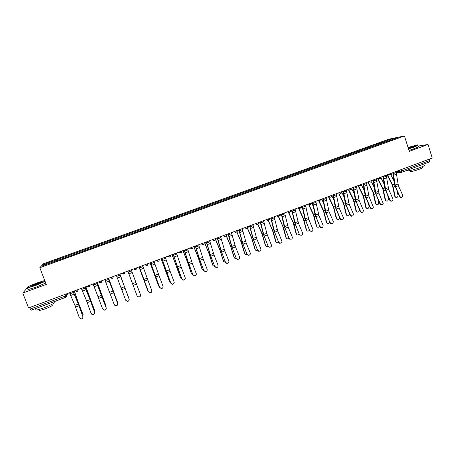 <?xml version="1.0" encoding="UTF-8"?>
<svg xmlns="http://www.w3.org/2000/svg" width="455" height="455" viewBox="0 0 455 455"><rect width="100%" height="100%" fill="white"/><g stroke="black" fill="none" stroke-linecap="round" stroke-linejoin="round"><path stroke-width="0.68" d="M404.438 135.965L388.843 139.184L43.595 263.673L39.812 267.711L404.438 135.965L409.255 151.35L428.047 144.463L432.25 158.061L28.591 307.944L22.75 293.048L46.279 284.421L39.812 267.711M66.015 297.251L31.042 310.276L30.309 309.053L65.395 296.006L67.022 295.204L67.727 293.412M29.712 307.529L30.309 309.053M27.124 288.004L22.75 293.048M428.047 144.463L418.139 146.095M429.349 159.136L429.782 160.53L429.577 161.94L401.424 172.405M382.803 143.063L382.206 142.347L392.602 138.599L397.818 137.524L387.239 141.459M55.635 261.204L387.25 141.34M55.578 261.096L42.662 265.76L43.902 264.412L56.562 259.845L56.818 260.778M382.206 142.347L56.562 259.845M381.813 143.422L381.517 142.489M57.08 260.681L56.693 259.674M392.602 138.599L392.5 139.446M44.886 264.952L43.902 264.412M399.791 196.259C400.792 197.555 401.754 197.612 402.686 196.423L402.652 195.172L398.387 185.685L395.526 186.766L399.791 196.259L399.467 196.497C400.178 197.584 401.037 197.794 402.038 197.129M392.79 172.712L394.587 184.838L399.467 196.497M393.16 172.576L395.526 186.766M396.049 171.501L398.387 185.685M395.645 197.316L395.344 196.93C396.76 197.982 397.659 197.504 398.04 195.491L397.346 191.76M387.131 174.913L392.426 185.31L394.758 196.332M387.529 174.885L392.688 184.963L395.219 196.56M390.851 174.811L394.132 181.181M390.037 199.961C391.112 201.298 392.096 201.315 392.995 200.001L392.921 198.869L388.667 189.343L385.789 190.423L390.037 199.961L389.73 200.189C390.441 201.281 391.306 201.497 392.318 200.82M382.956 176.364L384.85 188.489L389.73 200.189M383.32 176.233L385.789 190.423M386.227 175.152L388.667 189.343M380.232 203.681C381.392 205.069 382.393 205.034 383.241 203.573L378.89 193.022L375.995 194.109L380.232 203.681L379.936 203.908C380.647 205.006 381.517 205.216 382.536 204.534M373.072 180.038L375.062 192.164L379.936 203.908M373.418 179.907L375.995 194.109M376.342 178.821L378.89 193.022M386.022 200.945L385.703 200.518C387.125 201.639 388.041 201.178 388.445 199.125L387.819 195.906M377.491 178.474L382.757 188.933L385.158 199.967M377.872 178.445L383.008 188.592L385.601 200.2M381.227 178.411L384.321 184.485M376.342 204.591L376.012 204.13C377.434 205.319 378.361 204.869 378.787 202.782L378.259 200.115M367.782 182.034L373.032 192.584L375.5 203.63M368.152 182.011L373.271 192.243L375.932 203.868M371.519 181.983L374.442 187.779M408.431 148.722L413.447 147.028C417.514 145.503 418.799 144.792 417.298 144.895L408.033 147.46M417.957 144.997C418.793 145.082 417.343 145.822 413.612 147.215L408.499 148.939M408.135 147.778L413.578 146.277L408.328 148.387M413.396 146.55L408.203 147.994M424.06 165.131C425.232 165.279 423.867 166.103 419.971 167.605C414.357 169.596 410.234 170.688 407.612 170.887L407.447 170.346M423.156 164.329L414.147 167.685M422.007 166.797L422.217 167.463C423.059 167.576 422.081 168.179 419.271 169.26C415.239 170.693 412.27 171.472 410.376 171.603L410.251 171.211M418.259 146.476C419.391 146.493 417.997 147.238 414.078 148.705L408.965 150.429M44.766 280.507L37.395 282.794C29.933 285.638 26.578 287.27 27.328 287.691L35.393 285.302L45.017 281.156M45.119 281.418L35.456 285.552L27.408 287.987L27.01 287.651M36.906 283.408L40.922 282.219C41.331 282.413 39.659 283.226 35.905 284.659L32.117 285.825C31.219 285.786 32.817 284.978 36.906 283.408M40.825 282.527L36.969 283.653L32.089 285.831M53.906 302.274C55.351 302.746 52.08 304.577 44.095 307.756C40.239 309.173 37.549 309.935 36.03 310.048L35.763 309.36M49.163 303.536L37.936 307.711M51.825 304.401L52.058 304.992C53.098 305.356 50.744 306.681 45.005 308.973L39.204 310.611L39.005 310.105M45.739 283.021L36.087 287.179L28.039 289.596L27.84 289.09M370.364 207.423C371.633 208.862 372.651 208.765 373.413 207.139L369.05 196.719L366.138 197.811L370.364 207.423L370.08 207.645C370.797 208.754 371.672 208.964 372.696 208.265M363.124 183.729L365.206 195.86L370.08 207.645M363.454 183.604L366.138 197.811M366.4 182.512L369.05 196.719M360.434 211.194C361.839 212.678 362.863 212.513 363.505 210.688L359.149 200.439L356.22 201.542L360.434 211.194L360.161 211.41C360.889 212.525 361.765 212.73 362.8 212.024M353.114 187.449L355.298 199.58L360.161 211.41M353.433 187.329L356.22 201.542M356.396 186.226L359.149 200.439M350.447 214.982C352.005 216.512 353.029 216.267 353.512 214.242L349.195 204.181L346.244 205.29L350.447 214.982L350.185 215.192C350.919 216.318 351.8 216.523 352.847 215.801M343.042 191.185L345.328 203.322L350.185 215.192M343.349 191.072L346.244 205.29M346.329 189.963L349.195 204.181M366.599 208.259L366.264 207.759C367.685 209.021 368.624 208.589 369.079 206.462L368.652 204.403M358.022 185.623L363.249 196.253L365.78 207.309M358.637 186.175L363.471 195.917L366.201 207.554M361.725 185.515L364.489 191.06M356.8 211.95L356.458 211.404C357.88 212.741 358.83 212.331 359.308 210.164L359.012 208.771M348.61 190.167L353.404 199.944L356.003 211.012M348.814 189.82L353.62 199.614L356.419 211.262M351.84 189.001L354.462 194.325M346.943 215.659L346.591 215.073C348.012 216.489 348.974 216.091 349.48 213.89L349.338 213.23M338.742 193.83L343.508 203.658L346.175 214.737M338.929 193.494L343.707 203.334L346.573 214.993M341.847 192.408L344.361 197.567M340.397 218.792C342.132 220.356 343.138 220.027 343.417 217.797L339.174 207.952L336.211 209.067L340.397 218.792L340.152 218.997C340.886 220.135 341.779 220.334 342.831 219.594M332.912 194.945L335.295 207.088L340.152 218.997M333.202 194.837L336.211 209.067M336.2 193.728L339.174 207.952M337.018 219.39L336.672 218.758C337.997 220.243 338.981 219.913 339.618 217.763M328.652 197.174L333.543 207.395L336.279 218.485L336.672 218.758M329.028 197.174L333.731 207.076L336.666 218.741M330.739 197.169L329.016 196.395C330.489 197.686 331.365 197.362 331.632 195.423L334.18 200.774M330.284 222.631L330.375 222.813C332.241 224.167 333.202 223.729 333.27 221.494L329.096 211.74L326.11 212.86L330.142 223.013C330.927 224.008 331.797 224.139 332.759 223.416M322.72 198.733L325.206 210.87L330.051 222.831M322.993 198.63L326.11 212.86M326.013 197.51L329.096 211.74M327.043 223.143L326.707 222.518C327.782 223.968 328.772 223.78 329.676 221.949M318.699 200.956L323.522 211.154L326.326 222.256M319.018 200.962L323.698 210.836L326.707 222.518M321.651 199.131L323.914 203.942M320.11 226.488L320.348 226.886C322.22 227.972 323.141 227.46 323.118 225.35L318.955 215.551L315.952 216.682L320.132 227.085C320.946 227.892 321.776 227.949 322.623 227.255M312.46 202.543L315.048 214.68L319.893 226.687M312.721 202.441L315.952 216.682M315.759 201.315L318.955 215.551M316.998 226.914L316.68 226.317C317.613 227.71 318.591 227.614 319.615 226.027M308.689 204.773L313.444 214.936L316.316 226.044M308.996 204.784L313.603 214.624L316.68 226.317M311.612 202.856L313.558 207.065M309.878 230.372L310.27 230.952C312.124 231.788 313 231.214 312.898 229.223L308.752 219.39L305.732 220.521L309.673 230.566L310.071 231.14L312.426 231.117M302.137 206.371L304.833 218.514L309.673 230.566M302.387 206.28L305.732 220.521M305.441 205.148L308.752 219.39M306.892 230.708L306.596 230.139C307.415 231.47 308.371 231.447 309.468 230.076M298.622 208.623L303.297 218.741L306.243 229.86M298.963 208.737L303.445 218.434L306.596 230.139M301.506 206.61L303.11 210.119M299.578 234.28L300.135 234.996C301.944 235.633 302.774 235.007 302.62 233.125L298.486 223.246L295.443 224.389L299.39 234.467L299.947 235.184L302.171 234.996M291.757 210.227L294.556 222.376L299.39 234.467M291.991 210.142L295.443 224.389M295.062 208.999L298.486 223.246M289.215 238.21L289.932 239.034C291.683 239.495 292.468 238.835 292.275 237.049L288.151 227.13L285.097 228.279L289.039 238.392L289.755 239.216L291.86 238.898M281.304 214.112L284.21 226.254L289.039 238.392M281.526 214.026L285.097 228.279M284.62 212.877L288.151 227.13M278.79 242.168L279.643 243.072C281.344 243.391 282.083 242.703 281.867 240.996L277.76 231.038L274.683 232.192L278.625 242.344L279.484 243.249L281.48 242.822M270.793 218.013L273.802 230.162L278.625 242.344M270.998 217.939L274.683 232.192M274.109 216.779L277.76 231.038M268.296 246.144L269.275 247.111C270.924 247.321 271.629 246.604 271.396 244.972L267.301 234.968L264.207 236.134L268.149 246.32L269.132 247.281L271.043 246.758M260.209 221.943L263.331 234.086L268.149 246.32M260.402 221.869L264.207 236.134M263.53 220.709L267.301 234.968M257.74 250.153L258.832 251.154C260.431 251.274 261.107 250.546 260.857 248.97L256.779 238.926L253.662 240.098L257.61 250.318L258.696 251.319L260.544 250.716M249.562 225.896L252.798 238.045L257.61 250.318M249.738 225.828L253.662 240.098M252.889 224.662L256.779 238.926M247.116 254.18L248.305 255.215C249.858 255.261 250.512 254.521 250.256 252.991L246.189 242.907L243.055 244.085L246.997 254.345L248.185 255.374L249.988 254.686M238.847 229.872L242.191 242.02L246.997 254.345C245.95 254.772 245.211 254.51 244.784 253.56L241.986 244.034L242.748 243.749M239.006 229.815L243.055 244.085M242.179 228.637L246.189 242.907M296.728 234.524L296.45 233.984C297.178 235.252 298.11 235.298 299.242 234.109M288.561 212.639L293.094 222.575L296.114 233.699M288.845 212.661L294.015 224.48L296.45 233.984M291.342 210.381L292.565 213.094M286.496 238.357L286.246 237.851C286.895 239.057 287.793 239.154 288.936 238.147M278.386 216.574L282.822 226.425L285.916 237.561M278.625 216.54L283.738 228.342L286.246 237.851M281.116 214.18L281.89 215.932M276.208 242.214L275.975 241.742C276.56 242.885 277.425 243.033 278.562 242.185M268.114 220.453L272.494 230.298L275.662 241.446M268.319 220.379L273.398 232.232L275.975 241.742M265.851 246.092L265.64 245.66C266.169 246.735 266.994 246.929 268.114 246.229M257.752 224.292L262.097 234.2L265.339 245.359M257.922 224.179L262.188 233.904L265.64 245.66M255.431 249.994L255.244 249.596C255.721 250.614 256.501 250.841 257.593 250.278M247.292 228.086L251.638 238.124L254.954 249.289M247.429 227.932L251.717 237.834L255.244 249.596M244.944 253.913L244.784 253.56M236.731 231.805L241.116 242.071L244.506 253.247M236.839 231.623L241.986 244.034M236.424 258.235L237.698 259.293C239.216 259.282 239.842 258.525 239.58 257.041L235.536 246.911L232.38 248.1L236.321 258.394L237.595 259.452L239.364 258.673M228.069 233.876L231.527 246.024L236.321 258.394M228.211 233.825L232.38 248.1M231.402 232.642L235.536 246.911M234.393 257.86L234.257 257.547C234.643 258.434 235.332 258.719 236.327 258.406M226.158 235.673L230.526 246.041L233.995 257.229M228.319 234.592L226.198 235.377L230.577 245.763L234.257 257.547M225.663 262.319L227.017 263.394C228.501 263.326 229.11 262.569 228.842 261.113L224.815 250.944L221.636 252.138L225.578 262.467L226.931 263.542L228.677 262.671M217.217 237.908L220.789 250.051L225.578 262.467M217.342 237.857L221.636 252.138M220.556 236.668L224.815 250.944M223.775 261.824L223.416 261.238L225.583 262.478M215.164 238.67L219.873 250.04L223.416 261.238M215.289 238.625L219.907 249.767L223.667 261.562M214.84 266.425L216.256 267.512C217.712 267.404 218.303 266.636 218.036 265.214L214.021 254.999L210.83 256.199L214.771 266.567L216.188 267.654C217.638 267.546 218.229 266.784 217.962 265.356M206.297 241.963L209.982 254.106L214.771 266.567L213.014 265.601L209.994 256.057L210.568 255.841M206.411 241.918L210.83 256.199M209.641 240.718L214.021 254.999M204.483 242.634L209.152 254.061L212.775 265.265M204.591 242.595L209.994 256.057M203.942 270.56L205.421 271.658C206.854 271.51 207.435 270.736 207.161 269.337L203.163 259.083L199.95 260.288L203.891 270.697L205.364 271.794L207.116 270.685M195.309 246.041L199.114 258.19L203.891 270.697M195.405 246.007L199.95 260.288M198.653 244.796L203.163 259.083M202.35 269.821L202.065 269.326L203.874 270.645M193.739 246.621L198.363 258.11L202.065 269.326M193.83 246.593L198.363 257.843L202.287 269.661M192.983 274.718L194.512 275.821C195.917 275.65 196.486 274.871 196.219 273.489L192.237 263.189L189.001 264.406L192.943 274.848L194.473 275.952L196.23 274.689M184.247 250.148L188.171 262.29L192.943 274.848M184.326 250.119L189.001 264.406M187.602 248.902L192.237 263.189M191.532 273.847L192.903 274.74M182.921 250.642L187.505 262.182L191.288 273.404M183.001 250.614L187.494 261.921L191.498 273.751M181.943 278.904L183.524 280.013C184.912 279.814 185.475 279.029 185.208 277.669L181.244 267.324L177.985 268.547L181.926 279.029L183.501 280.138L185.27 278.693M173.116 254.282L181.926 279.029M173.179 254.26L177.985 268.547M176.472 253.037L181.244 267.324M180.652 277.903L181.852 278.835M172.041 254.681L180.447 277.516M172.098 254.658L180.641 277.868M170.841 283.118L172.462 284.233C173.838 284.005 174.39 283.22 174.123 281.873L170.176 271.487L166.9 272.716L170.835 283.238L172.456 284.352L174.225 282.686M161.912 258.44L170.835 283.238M161.957 258.423L166.9 272.716M165.273 257.194L170.176 271.487M169.692 281.964L170.716 282.93M161.093 258.747L169.533 281.645M161.133 258.73L169.715 282.009M159.665 287.355L161.326 288.476C162.685 288.231 163.231 287.441 162.97 286.104L159.04 275.673L155.741 276.913L159.677 287.475L161.337 288.589C162.469 288.442 163.049 287.805 163.078 286.673M150.639 262.626L159.677 287.475M150.668 262.615L155.741 276.913M154.006 261.38L159.04 275.673M158.641 286.007L159.5 287.008M150.07 262.836L158.55 285.808M150.099 262.831L158.715 286.172M148.415 291.627L150.116 292.747C151.464 292.48 152.004 291.689 151.743 290.364L147.829 279.888L144.508 281.133L148.444 291.735L150.144 292.855C151.39 292.639 151.947 291.911 151.822 290.665M142.66 265.589L143.035 266.607L139.679 267.853L139.298 266.835L148.444 291.735M139.679 267.853L144.508 281.133M143.035 266.607L147.829 279.888M147.534 290.074L148.194 291.063M138.98 266.954L147.505 289.994M138.991 266.954L147.653 290.364M127.861 271.083L137.097 295.921L138.826 297.041C140.163 296.762 140.703 295.966 140.441 294.652L140.481 294.755C140.743 296.068 140.208 296.865 138.872 297.143L137.154 296.063M140.441 294.652L131.245 269.832L140.481 294.755M127.815 271.1L136.756 294.999M116.343 275.36L125.699 300.243L127.468 301.369C128.793 301.074 129.328 300.272 129.066 298.963L129.123 299.066C129.385 300.368 128.85 301.17 127.525 301.466L125.898 300.63M119.767 274.092L129.123 299.066M119.75 274.098L129.066 298.963M126.757 292.599L128.543 297.331M128.702 297.917L128.498 297.195M119.91 274.041L123.294 283.334M120.672 286.61L122.395 291.2M127.406 294.379L128.623 297.576M119.887 274.046L122.861 282.208M104.758 279.666L114.228 304.594L116.025 305.72C117.344 305.413 117.879 304.605 117.618 303.309L117.697 303.4C117.953 304.696 117.418 305.498 116.105 305.811L114.597 305.186M108.216 278.38L117.697 303.4M108.182 278.392L117.618 303.309M108.626 278.227L117.333 301.728M117.43 302.666L117.253 301.449M113.687 292.366L117.362 301.841M108.591 278.238L113.096 290.808M93.087 283.994L102.688 308.973L104.508 310.105C105.822 309.781 106.351 308.973 106.1 307.677L106.191 307.762C106.447 309.059 105.918 309.861 104.604 310.185L103.228 309.73M96.591 282.697L106.191 307.762M96.54 282.714L106.1 307.677M105.941 305.737L97.268 282.441M106.009 307.262L106.032 306.135L97.216 282.464M81.343 288.356L86.592 300.954L91.068 313.381L92.917 314.513C94.225 314.177 94.754 313.364 94.503 312.079L94.612 312.158C94.862 313.444 94.333 314.257 93.03 314.587L91.785 314.263M84.892 287.042L89.914 299.162L94.612 312.158M84.818 287.071L90.027 299.663L94.503 312.079M85.841 286.69L94.657 310.526M94.492 311.817L94.555 310.048M85.773 286.713L89.868 298.537L94.629 310.458M69.524 292.747L74.91 305.339L79.369 317.817L81.246 318.949C82.548 318.608 83.077 317.789 82.827 316.504L82.958 316.578C83.202 317.863 82.679 318.676 81.377 319.023L80.251 318.79M73.107 291.416L78.266 303.536L82.958 316.578M73.016 291.45L78.362 304.042L82.827 316.504M74.341 290.955L78.47 303.087L83.202 314.934M82.878 316.361L83.094 314.394M74.25 290.99L78.3 302.876L83.157 314.809M75.735 290.444L77.828 289.664M87.582 286.041L89.663 285.268M99.355 281.668L101.425 280.9M111.048 277.328L113.102 276.566M122.668 273.011L124.71 272.255M134.208 268.729L136.233 267.978M145.674 264.469L147.687 263.724M157.066 260.243L159.068 259.498M168.384 256.04L170.369 255.3M179.628 251.865L181.602 251.132M190.799 247.713L192.761 246.985M201.901 243.596L203.846 242.868M212.929 239.501L214.862 238.778M223.883 235.428L225.811 234.717M234.774 231.385L236.685 230.679M245.592 227.369L247.497 226.664M256.347 223.377L258.235 222.677M267.028 219.412L268.905 218.713M277.647 215.471L279.512 214.777M288.197 211.552L290.051 210.864M298.679 207.656L300.522 206.974M309.099 203.789L310.93 203.112M319.45 199.944L321.27 199.267M329.744 196.122L331.553 195.451M339.97 192.329L341.768 191.657M350.134 188.552L351.92 187.892M360.235 184.804L362.009 184.144M370.273 181.073L372.036 180.419M380.255 177.37L382.007 176.716M390.168 173.685L391.914 173.036M66.51 293.867L67.022 295.204L66.038 297.251L64.815 294.493M396.168 171.876L401.498 171.046L429.782 160.53M399.206 170.329L400.337 172.422L401.355 172.445L401.498 171.046L401.06 169.641M389.366 173.986L389.98 174.686L391.021 174.76M379.459 177.66L379.971 178.297L381.125 178.44M369.494 181.363L369.887 181.903L371.172 182.136M359.467 185.088L361.156 185.862M349.377 188.831L351.078 189.61M339.225 192.601L340.943 193.375M318.739 200.211L320.474 200.985M311.089 203.419C310.56 205.097 309.673 205.307 308.416 204.039L310.145 204.824M297.991 207.912L299.754 208.691M287.52 211.802L289.295 212.576M276.987 215.715L278.767 216.489M266.385 219.651L268.183 220.425M255.716 223.61L257.524 224.389M244.978 227.597L246.798 228.376M234.171 231.612L236.008 232.386M223.297 235.65L225.145 236.424L225.788 235.957C224.901 236.771 224.093 236.657 223.365 235.622M212.354 239.711L214.214 240.485L214.823 240.069C213.93 240.831 213.128 240.706 212.428 239.683M201.343 243.8L203.214 244.574L203.794 244.193C202.89 244.921 202.1 244.779 201.417 243.772M190.258 247.918L192.146 248.692L192.692 248.339C191.788 249.033 191.003 248.879 190.338 247.89M179.105 252.059L180.999 252.832L181.522 252.508L181.96 250.995M167.872 256.228L169.789 257.001L170.284 256.705L170.75 255.158M156.571 260.425L158.499 261.198L158.971 260.92L159.466 259.35M145.196 264.645L147.141 265.424L148.114 263.564M133.747 268.899L135.704 269.673L136.682 267.807M122.224 273.176L124.192 273.95L125.176 272.084M110.628 277.487L112.607 278.261L113.596 276.384M98.951 281.821L100.947 282.595L101.937 280.712M87.195 286.184L89.203 286.957L90.204 285.069M75.365 290.58L77.39 291.354L78.391 289.454M67.693 293.793L68.193 293.242M396.441 172.758L401.355 172.445L429.577 161.94M396.356 172.462L393.467 173.537M397.926 184.076L395.065 185.151M396.72 174.106L393.831 175.181M393.433 187.119L395.014 186.522M392.688 184.963L394.513 184.275M387.751 175.351L389.435 174.731M386.534 176.113L383.628 177.194M388.2 187.727L385.317 188.814M386.909 177.757L384.003 178.838M376.649 179.788L373.726 180.874M378.412 191.401L375.517 192.493M377.036 181.431L374.112 182.518M383.758 190.753L385.288 190.179M383.008 188.592L384.776 187.926M378.105 178.94L379.8 178.309M374.027 194.41L375.5 193.858M373.271 192.243L374.983 191.6M366.713 183.479L363.767 184.571M368.567 195.098L365.655 196.196M367.105 185.128L364.165 186.226M356.709 187.198L353.745 188.296M358.665 198.818L355.73 199.916M357.112 188.848L354.155 189.951M346.647 190.935L343.667 192.044M348.701 202.56L345.749 203.664M347.057 192.59L344.082 193.699M364.233 198.09L365.661 197.555M363.471 195.917L365.126 195.297M354.382 201.792L355.759 201.275M353.62 199.614L355.207 199.017M344.469 205.518L345.794 205.023M343.707 203.334L345.231 202.759M336.524 194.7L333.526 195.815M338.674 206.32L335.71 207.435M336.945 196.355L333.947 197.47M334.505 209.266L335.773 208.788M333.731 207.076L335.198 206.524M331.644 196.202L331.928 196.094M326.337 198.482L323.317 199.608M328.59 210.108L325.604 211.228M326.764 200.143L323.75 201.264M324.472 213.037L325.689 212.576M323.698 210.836L325.098 210.312M321.378 200.018L321.947 199.802M316.083 202.293L313.051 203.425M318.443 213.918L315.44 215.044M316.526 203.954L313.495 205.08M314.382 216.825L315.542 216.392M313.603 214.624L314.94 214.123M311.044 203.857L311.902 203.539M305.771 206.126L302.717 207.264M308.234 217.752L305.208 218.883M306.221 207.787L303.172 208.925M304.23 220.641L305.333 220.226M303.445 218.434L304.719 217.956M300.647 207.719L301.801 207.292M295.392 209.982L292.32 211.126M297.962 221.608L294.92 222.745M295.852 211.649L292.787 212.792M284.949 213.867L281.861 215.016M287.623 225.487L284.563 226.636M285.421 215.528L282.333 216.677M274.445 217.769L271.334 218.923M277.226 229.388L274.143 230.543M274.928 219.435L271.817 220.595M263.872 221.699L260.743 222.865M266.761 233.318L263.661 234.479M264.361 223.365L261.238 224.531M253.23 225.652L250.079 226.823M256.228 237.271L253.111 238.443M253.736 227.324L250.586 228.495M242.526 229.633L239.353 230.81M245.637 241.247L242.498 242.424M243.038 231.305L239.87 232.482M294.015 224.48L295.062 224.087M293.225 222.267L294.43 221.812M290.188 211.603L291.632 211.069M283.738 228.342L284.728 227.972M282.942 226.124L284.085 225.697M278.38 215.994L279.455 215.59M279.666 215.511L281.406 214.868M273.398 232.232L274.331 231.879M272.596 230.002L273.671 229.599M268.069 219.822L268.626 219.617M269.081 219.446L271.032 218.719M262.99 236.139L263.866 235.809M262.188 233.904L263.195 233.529M258.429 223.405L260.453 222.654M252.525 240.075L253.338 239.768M251.717 237.834L252.656 237.482M247.713 227.386L249.812 226.607M241.178 241.787L242.043 241.463M236.924 231.396L239.097 230.588M231.749 233.637L228.558 234.82M234.973 245.251L231.817 246.434M232.272 235.309L229.087 236.498M231.39 248.015L232.09 247.753M230.577 245.763L231.373 245.467M220.908 237.669L217.695 238.858M224.241 249.277L221.067 250.472M221.443 239.341L218.235 240.536M220.726 252.024L221.363 251.786M219.907 249.767L220.63 249.494M215.568 239.33L217.467 238.625M209.994 241.724L206.763 242.924M213.446 253.333L210.25 254.533M210.54 243.402L207.315 244.602M209.169 253.793L209.818 253.549M204.869 243.306L206.553 242.68M199.011 245.802L195.764 247.014M202.583 257.411L199.364 258.616M199.569 247.486L196.321 248.692M199.193 260.118L199.705 259.924M198.363 257.843L198.943 257.627M194.109 247.304L195.565 246.764M187.96 249.909L184.69 251.126M191.646 261.517L188.41 262.728M188.529 251.592L185.259 252.809M188.325 264.201L188.774 264.031M187.494 261.921L187.995 261.733M183.274 251.325L184.508 250.87M176.836 254.044L173.543 255.266M180.646 265.646L177.387 266.869M177.416 255.727L174.129 256.956M177.387 268.313L177.774 268.166M176.551 266.027L176.978 265.868M172.377 255.374L173.378 255.005M165.643 258.207L162.327 259.435M169.573 269.804L166.291 271.032M166.234 259.89L162.924 261.125M166.382 272.448L166.701 272.329M165.54 270.156L165.893 270.025M161.406 259.452L162.179 259.168M154.376 262.393L151.037 263.633M158.425 273.99L155.127 275.224M154.979 264.082L151.646 265.322M150.372 263.553L150.906 263.354M147.21 278.198L143.888 279.444M143.649 268.296L140.294 269.548M139.264 267.682L139.56 267.568M131.62 270.85L128.242 272.107M135.92 282.436L132.576 283.692M132.246 272.539L128.873 273.796M136.546 284.125L133.207 285.382M120.131 275.121L116.73 276.384M124.556 286.701L121.195 287.964M120.768 276.811L117.373 278.079M125.193 288.396L121.832 289.659M108.569 279.415L105.139 280.689M113.119 290.995L109.735 292.264M109.217 281.11L105.799 282.384M113.761 292.69L110.377 293.964M108.495 279.114L108.859 278.978M96.926 283.744L93.48 285.023M101.613 295.318L98.2 296.592M97.592 285.439L94.145 286.724M102.261 297.018L98.854 298.298M96.869 283.431L97.484 283.203M85.21 288.1L81.735 289.386M90.027 299.663L86.592 300.954M85.887 289.795L82.418 291.086M90.681 301.369L87.252 302.66M85.17 287.776L86.035 287.458M73.414 292.48L69.922 293.782M78.362 304.042L74.91 305.339M74.102 294.18L70.61 295.483M79.028 305.749L75.575 307.051M73.391 292.155L74.512 291.74M386.784 174.942L389.98 174.686C391.34 174.982 391.994 174.43 391.948 173.025M377.229 178.491L379.971 178.297C381.37 178.713 382.063 178.178 382.046 176.699M367.68 182.04L369.887 181.903C371.331 182.472 372.065 181.966 372.088 180.402M358.136 185.583L359.734 185.504C361.207 186.254 361.987 185.794 362.066 184.121M348.604 189.121L349.514 189.087C351.01 190.059 351.834 189.65 351.982 187.864M339.072 192.658L339.254 192.658C340.732 193.881 341.591 193.54 341.841 191.629M318.75 200.206C320.144 201.497 321.025 201.212 321.395 199.353M298.019 207.901C299.151 209.135 300.038 208.999 300.687 207.486M287.56 211.785C288.584 212.986 289.465 212.906 290.199 211.552M277.027 215.698C277.977 216.859 278.847 216.83 279.637 215.607M266.431 219.634C267.312 220.76 268.171 220.772 269.002 219.668M255.767 223.593C256.597 224.69 257.439 224.736 258.292 223.724M245.035 227.574C245.825 228.655 246.655 228.723 247.526 227.79M234.234 231.589C234.99 232.642 235.809 232.732 236.691 231.868M179.179 252.03C179.833 253.014 180.612 253.173 181.522 252.508M167.958 256.199C168.595 257.172 169.374 257.342 170.284 256.705M156.656 260.391C157.288 261.358 158.056 261.534 158.971 260.92M145.281 264.617C145.901 265.578 146.675 265.76 147.591 265.163M133.833 268.871C134.447 269.821 135.215 270.008 136.142 269.428M122.31 273.148C122.918 274.098 123.686 274.285 124.613 273.722M110.707 277.453C111.31 278.397 112.078 278.591 113.011 278.039M99.025 281.793C99.628 282.731 100.396 282.93 101.334 282.384M87.269 286.155C87.866 287.094 88.64 287.293 89.584 286.758M75.433 290.552C76.031 291.484 76.804 291.689 77.754 291.16M31.042 310.276L66.413 297.047M392.898 173.059L391.977 173.139M394.889 196.702L395.344 196.93M385.26 200.291L385.703 200.518M375.58 203.891L376.012 204.13M407.612 170.887L407.396 170.193M410.046 170.551L410.376 171.603M27.328 287.691L27.186 288.004M40.785 282.527L40.922 282.219M36.03 310.048L35.479 308.626M38.772 309.508L39.204 310.611M28.039 289.596L27.408 287.987M365.837 207.514L366.264 207.759M356.043 211.154L356.458 211.404M346.192 214.817L346.591 215.073"/></g></svg>
